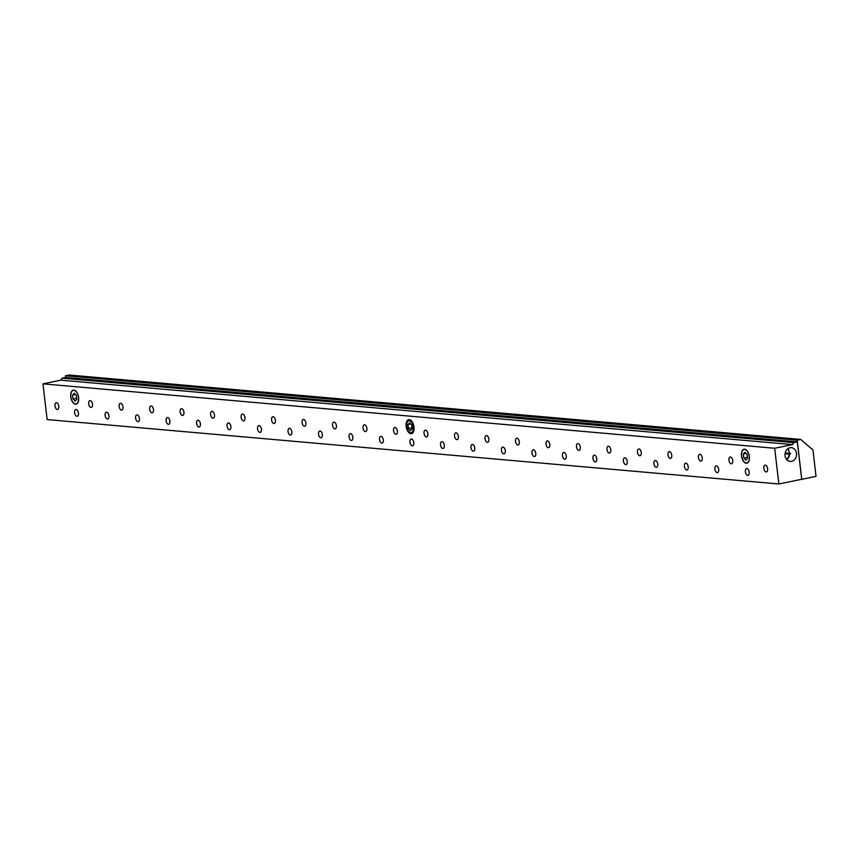 <?xml version="1.0" encoding="UTF-8"?>
<svg xmlns="http://www.w3.org/2000/svg" width="859" height="859" viewBox="0 0 859 859"><rect width="100%" height="100%" fill="white"/><g stroke="black" fill="none" stroke-linecap="round" stroke-linejoin="round"><path stroke-width="1.29" d="M413.383 426.891A6.045 3.253 78.4 0 1 411.278 432.614A6.045 3.253 78.4 0 1 410.763 432.646A6.045 3.253 78.4 0 1 406.79 426.869A6.045 3.253 78.4 0 1 408.841 420.76A6.045 3.253 78.4 0 1 413.383 426.891M797.324 441.87L801.715 479.29L778.866 483.993L774.678 448.269L792.524 444.597L793.748 442.6L797.324 441.87L65.595 377.434L62.031 378.175L793.748 442.6M730.44 456.999A3.457 1.858 78.4 0 1 732.706 460.295A3.457 1.858 78.4 0 1 731.535 463.785A3.457 1.858 78.4 0 1 729.023 460.778A3.457 1.858 78.4 0 1 730.139 457.009A3.457 1.858 78.4 0 1 730.44 456.999M717.19 472.665A3.457 1.858 78.4 0 1 714.924 469.368A3.457 1.858 78.4 0 1 716.095 465.879A3.457 1.858 78.4 0 1 718.607 468.885A3.457 1.858 78.4 0 1 717.49 472.643A3.457 1.858 78.4 0 1 717.19 472.665M699.945 454.314A3.457 1.858 78.4 0 1 702.222 457.611A3.457 1.858 78.4 0 1 701.051 461.1A3.457 1.858 78.4 0 1 698.528 458.094A3.457 1.858 78.4 0 1 699.655 454.325A3.457 1.858 78.4 0 1 699.945 454.314M686.706 469.98A3.457 1.858 78.4 0 1 684.44 466.684A3.457 1.858 78.4 0 1 685.6 463.194A3.457 1.858 78.4 0 1 688.123 466.201A3.457 1.858 78.4 0 1 687.007 469.959A3.457 1.858 78.4 0 1 686.706 469.98M669.462 451.63A3.457 1.858 78.4 0 1 671.727 454.926A3.457 1.858 78.4 0 1 670.557 458.416A3.457 1.858 78.4 0 1 668.044 455.41A3.457 1.858 78.4 0 1 669.161 451.641A3.457 1.858 78.4 0 1 669.462 451.63M656.212 467.296A3.457 1.858 78.4 0 1 653.946 464A3.457 1.858 78.4 0 1 655.116 460.51A3.457 1.858 78.4 0 1 657.629 463.516A3.457 1.858 78.4 0 1 656.512 467.275A3.457 1.858 78.4 0 1 656.212 467.296M638.978 448.946A3.457 1.858 78.4 0 1 641.244 452.242A3.457 1.858 78.4 0 1 640.073 455.732A3.457 1.858 78.4 0 1 637.561 452.725A3.457 1.858 78.4 0 1 638.677 448.956A3.457 1.858 78.4 0 1 638.978 448.946M625.728 464.612A3.457 1.858 78.4 0 1 623.462 461.315A3.457 1.858 78.4 0 1 624.633 457.826A3.457 1.858 78.4 0 1 627.145 460.832A3.457 1.858 78.4 0 1 626.028 464.59A3.457 1.858 78.4 0 1 625.728 464.612M608.483 446.261A3.457 1.858 78.4 0 1 610.749 449.558A3.457 1.858 78.4 0 1 609.589 453.047A3.457 1.858 78.4 0 1 607.066 450.041A3.457 1.858 78.4 0 1 608.183 446.272A3.457 1.858 78.4 0 1 608.483 446.261M595.244 461.927A3.457 1.858 78.4 0 1 592.968 458.631A3.457 1.858 78.4 0 1 594.138 455.141A3.457 1.858 78.4 0 1 596.661 458.148A3.457 1.858 78.4 0 1 595.534 461.906A3.457 1.858 78.4 0 1 595.244 461.927M578 443.577A3.457 1.858 78.4 0 1 580.265 446.873A3.457 1.858 78.4 0 1 579.095 450.363A3.457 1.858 78.4 0 1 576.582 447.356A3.457 1.858 78.4 0 1 577.699 443.588A3.457 1.858 78.4 0 1 578 443.577M564.75 459.243A3.457 1.858 78.4 0 1 562.484 455.946A3.457 1.858 78.4 0 1 563.654 452.457A3.457 1.858 78.4 0 1 566.167 455.463A3.457 1.858 78.4 0 1 565.05 459.221A3.457 1.858 78.4 0 1 564.75 459.243M547.505 440.892A3.457 1.858 78.4 0 1 549.771 444.189A3.457 1.858 78.4 0 1 548.611 447.679A3.457 1.858 78.4 0 1 546.088 444.672A3.457 1.858 78.4 0 1 547.215 440.903A3.457 1.858 78.4 0 1 547.505 440.892M534.266 456.558A3.457 1.858 78.4 0 1 532 453.262A3.457 1.858 78.4 0 1 533.16 449.772A3.457 1.858 78.4 0 1 535.683 452.779A3.457 1.858 78.4 0 1 534.556 456.537A3.457 1.858 78.4 0 1 534.266 456.558M517.021 438.208A3.457 1.858 78.4 0 1 519.287 441.505A3.457 1.858 78.4 0 1 518.117 444.994A3.457 1.858 78.4 0 1 515.604 441.988A3.457 1.858 78.4 0 1 516.721 438.219A3.457 1.858 78.4 0 1 517.021 438.208M503.771 453.874A3.457 1.858 78.4 0 1 501.506 450.578A3.457 1.858 78.4 0 1 502.676 447.088A3.457 1.858 78.4 0 1 505.189 450.095A3.457 1.858 78.4 0 1 504.072 453.853A3.457 1.858 78.4 0 1 503.771 453.874M486.527 435.524A3.457 1.858 78.4 0 1 488.803 438.82A3.457 1.858 78.4 0 1 487.633 442.31A3.457 1.858 78.4 0 1 485.11 439.303A3.457 1.858 78.4 0 1 486.237 435.534A3.457 1.858 78.4 0 1 486.527 435.524M473.288 451.19A3.457 1.858 78.4 0 1 471.022 447.893A3.457 1.858 78.4 0 1 472.182 444.404A3.457 1.858 78.4 0 1 474.705 447.41A3.457 1.858 78.4 0 1 473.577 451.168A3.457 1.858 78.4 0 1 473.288 451.19M456.043 432.839A3.457 1.858 78.4 0 1 458.309 436.136A3.457 1.858 78.4 0 1 457.138 439.625A3.457 1.858 78.4 0 1 454.626 436.619A3.457 1.858 78.4 0 1 455.742 432.85A3.457 1.858 78.4 0 1 456.043 432.839M442.793 448.505A3.457 1.858 78.4 0 1 440.527 445.209A3.457 1.858 78.4 0 1 441.698 441.719A3.457 1.858 78.4 0 1 444.21 444.726A3.457 1.858 78.4 0 1 443.094 448.484A3.457 1.858 78.4 0 1 442.793 448.505M425.559 430.155A3.457 1.858 78.4 0 1 427.825 433.451A3.457 1.858 78.4 0 1 426.655 436.941A3.457 1.858 78.4 0 1 424.131 433.935A3.457 1.858 78.4 0 1 425.259 430.166A3.457 1.858 78.4 0 1 425.559 430.155M412.309 445.821A3.457 1.858 78.4 0 1 410.044 442.525A3.457 1.858 78.4 0 1 411.214 439.035A3.457 1.858 78.4 0 1 413.727 442.041A3.457 1.858 78.4 0 1 412.61 445.8A3.457 1.858 78.4 0 1 412.309 445.821M395.065 427.471A3.457 1.858 78.4 0 1 397.33 430.767A3.457 1.858 78.4 0 1 396.16 434.257A3.457 1.858 78.4 0 1 393.647 431.25A3.457 1.858 78.4 0 1 394.764 427.481A3.457 1.858 78.4 0 1 395.065 427.471M381.815 443.137A3.457 1.858 78.4 0 1 379.549 439.84A3.457 1.858 78.4 0 1 380.72 436.351A3.457 1.858 78.4 0 1 383.232 439.357A3.457 1.858 78.4 0 1 382.115 443.115A3.457 1.858 78.4 0 1 381.815 443.137M364.581 424.786A3.457 1.858 78.4 0 1 366.847 428.083A3.457 1.858 78.4 0 1 365.676 431.572A3.457 1.858 78.4 0 1 363.164 428.566A3.457 1.858 78.4 0 1 364.28 424.797A3.457 1.858 78.4 0 1 364.581 424.786M351.331 440.452A3.457 1.858 78.4 0 1 349.065 437.156A3.457 1.858 78.4 0 1 350.236 433.666A3.457 1.858 78.4 0 1 352.748 436.673A3.457 1.858 78.4 0 1 351.632 440.431A3.457 1.858 78.4 0 1 351.331 440.452M334.087 422.102A3.457 1.858 78.4 0 1 336.352 425.398A3.457 1.858 78.4 0 1 335.193 428.888A3.457 1.858 78.4 0 1 332.669 425.881A3.457 1.858 78.4 0 1 333.786 422.113A3.457 1.858 78.4 0 1 334.087 422.102M320.847 437.768A3.457 1.858 78.4 0 1 318.571 434.471A3.457 1.858 78.4 0 1 319.741 430.982A3.457 1.858 78.4 0 1 322.265 433.988A3.457 1.858 78.4 0 1 321.137 437.746A3.457 1.858 78.4 0 1 320.847 437.768M303.603 419.417A3.457 1.858 78.4 0 1 305.868 422.714A3.457 1.858 78.4 0 1 304.698 426.204A3.457 1.858 78.4 0 1 302.185 423.197A3.457 1.858 78.4 0 1 303.302 419.428A3.457 1.858 78.4 0 1 303.603 419.417M290.353 435.083A3.457 1.858 78.4 0 1 288.087 431.787A3.457 1.858 78.4 0 1 289.258 428.297A3.457 1.858 78.4 0 1 291.77 431.304A3.457 1.858 78.4 0 1 290.653 435.062A3.457 1.858 78.4 0 1 290.353 435.083M273.108 416.733A3.457 1.858 78.4 0 1 275.374 420.03A3.457 1.858 78.4 0 1 274.214 423.519A3.457 1.858 78.4 0 1 271.691 420.502A3.457 1.858 78.4 0 1 272.818 416.744A3.457 1.858 78.4 0 1 273.108 416.733M259.869 432.399A3.457 1.858 78.4 0 1 257.603 429.103A3.457 1.858 78.4 0 1 258.763 425.613A3.457 1.858 78.4 0 1 261.286 428.62A3.457 1.858 78.4 0 1 260.159 432.378A3.457 1.858 78.4 0 1 259.869 432.399M242.625 414.049A3.457 1.858 78.4 0 1 244.89 417.345A3.457 1.858 78.4 0 1 243.72 420.835A3.457 1.858 78.4 0 1 241.207 417.818A3.457 1.858 78.4 0 1 242.324 414.059A3.457 1.858 78.4 0 1 242.625 414.049M229.374 429.715A3.457 1.858 78.4 0 1 227.109 426.418A3.457 1.858 78.4 0 1 228.279 422.929A3.457 1.858 78.4 0 1 230.792 425.935A3.457 1.858 78.4 0 1 229.675 429.693A3.457 1.858 78.4 0 1 229.374 429.715M212.13 411.364A3.457 1.858 78.4 0 1 214.406 414.65A3.457 1.858 78.4 0 1 213.236 418.15A3.457 1.858 78.4 0 1 210.713 415.133A3.457 1.858 78.4 0 1 211.84 411.375A3.457 1.858 78.4 0 1 212.13 411.364M198.891 427.03A3.457 1.858 78.4 0 1 196.625 423.734A3.457 1.858 78.4 0 1 197.785 420.244A3.457 1.858 78.4 0 1 200.308 423.251A3.457 1.858 78.4 0 1 199.191 427.009A3.457 1.858 78.4 0 1 198.891 427.03M181.646 408.68A3.457 1.858 78.4 0 1 183.912 411.966A3.457 1.858 78.4 0 1 182.742 415.466A3.457 1.858 78.4 0 1 180.229 412.449A3.457 1.858 78.4 0 1 181.346 408.691A3.457 1.858 78.4 0 1 181.646 408.68M168.396 424.346A3.457 1.858 78.4 0 1 166.131 421.05A3.457 1.858 78.4 0 1 167.301 417.56A3.457 1.858 78.4 0 1 169.814 420.566A3.457 1.858 78.4 0 1 168.697 424.325A3.457 1.858 78.4 0 1 168.396 424.346M151.163 405.985A3.457 1.858 78.4 0 1 153.428 409.281A3.457 1.858 78.4 0 1 152.258 412.782A3.457 1.858 78.4 0 1 149.745 409.764A3.457 1.858 78.4 0 1 150.862 406.006A3.457 1.858 78.4 0 1 151.163 405.985M137.912 421.662A3.457 1.858 78.4 0 1 135.647 418.365A3.457 1.858 78.4 0 1 136.817 414.876A3.457 1.858 78.4 0 1 139.33 417.882A3.457 1.858 78.4 0 1 138.213 421.64A3.457 1.858 78.4 0 1 137.912 421.662M120.668 403.3A3.457 1.858 78.4 0 1 122.934 406.597A3.457 1.858 78.4 0 1 121.763 410.097A3.457 1.858 78.4 0 1 119.251 407.08A3.457 1.858 78.4 0 1 120.367 403.322A3.457 1.858 78.4 0 1 120.668 403.3M107.418 418.977A3.457 1.858 78.4 0 1 105.152 415.681A3.457 1.858 78.4 0 1 106.323 412.191A3.457 1.858 78.4 0 1 108.846 415.198A3.457 1.858 78.4 0 1 107.719 418.956A3.457 1.858 78.4 0 1 107.418 418.977M90.184 400.616A3.457 1.858 78.4 0 1 92.45 403.913A3.457 1.858 78.4 0 1 91.279 407.413A3.457 1.858 78.4 0 1 88.767 404.396A3.457 1.858 78.4 0 1 89.884 400.638A3.457 1.858 78.4 0 1 90.184 400.616M746.235 463.022A6.915 3.715 78.4 0 1 741.693 456.354A6.915 3.715 78.4 0 1 744.109 449.429A6.915 3.715 78.4 0 1 749.069 455.474A6.915 3.715 78.4 0 1 746.9 462.969A6.915 3.715 78.4 0 1 746.235 463.022M75.485 403.966A6.915 3.715 78.4 0 1 70.943 397.298A6.915 3.715 78.4 0 1 73.369 390.373A6.915 3.715 78.4 0 1 78.319 396.407A6.915 3.715 78.4 0 1 76.15 403.913A6.915 3.715 78.4 0 1 75.485 403.966M785.19 453.015L790.688 453.498M785.062 453.777L789.55 454.046A6.539 5.455 95 0 1 786.704 459.597M786.414 459.232A6.045 5.036 95 0 0 789.131 454.132L790.173 453.917M791.569 461.347A6.915 5.755 -85 0 1 789.893 461.401A6.915 5.755 -85 0 1 785.029 454.035A6.915 5.755 -85 0 1 791.107 447.636A6.915 5.755 -85 0 1 796.529 454.046A6.915 5.755 -85 0 1 791.569 461.347M788.272 448.419L789.55 454.046M747.684 475.349A3.457 1.858 78.4 0 1 745.419 472.053A3.457 1.858 78.4 0 1 746.578 468.563A3.457 1.858 78.4 0 1 749.102 471.57A3.457 1.858 78.4 0 1 747.974 475.328A3.457 1.858 78.4 0 1 747.684 475.349M766.142 471.935A3.457 1.858 78.4 0 1 763.876 468.638A3.457 1.858 78.4 0 1 765.036 465.148A3.457 1.858 78.4 0 1 767.559 468.155A3.457 1.858 78.4 0 1 766.432 471.924A3.457 1.858 78.4 0 1 766.142 471.935M76.934 416.293A3.457 1.858 78.4 0 1 74.669 412.996A3.457 1.858 78.4 0 1 75.839 409.507A3.457 1.858 78.4 0 1 78.352 412.513A3.457 1.858 78.4 0 1 77.235 416.271A3.457 1.858 78.4 0 1 76.934 416.293M57.285 409.518A3.457 1.858 78.4 0 1 55.019 406.221A3.457 1.858 78.4 0 1 56.179 402.731A3.457 1.858 78.4 0 1 58.702 405.738A3.457 1.858 78.4 0 1 57.574 409.507A3.457 1.858 78.4 0 1 57.285 409.518M774.678 448.269L42.95 383.844L47.148 419.568L778.866 483.993M42.95 383.844L60.806 380.172L792.524 444.597M60.806 380.172L62.031 378.175M816.05 476.369L801.769 479.311L797.173 440.173L800.738 439.432L812.947 449.987L816.05 476.369M65.649 377.445L65.445 375.737L797.173 440.173M65.445 375.737L69.021 375.007L800.738 439.432M67.077 377.563L66.1 377.477M796.894 441.827L795.917 441.741M743.303 454.089L744.968 452.285L747.105 454.422L747.566 458.352L745.891 460.145L743.754 458.019L743.303 454.089L746.181 453.498M743.754 458.019L747.437 457.256M744.613 449.214A7.119 3.823 78.4 0 1 749.435 458.341A7.119 3.823 78.4 0 1 744.216 462.142A7.119 3.823 78.4 0 1 741.972 451.254A7.119 3.823 78.4 0 1 744.613 449.214M412.202 428.824L410.527 430.617L408.39 428.491L407.928 424.561L409.603 422.757L411.74 424.894L412.202 428.824M407.928 424.561L410.806 423.959M408.39 428.491L412.073 427.728M410.881 433.698A7.119 3.823 78.4 0 1 408.841 432.614A7.119 3.823 78.4 0 1 406.597 421.726A7.119 3.823 78.4 0 1 413.319 424.163A7.119 3.823 78.4 0 1 410.881 433.698M76.827 399.295L75.152 401.089L73.015 398.952L72.553 395.033L74.228 393.229L76.365 395.365L76.827 399.295M72.553 395.033L75.431 394.431M73.015 398.952L76.698 398.2M75.506 404.17A7.119 3.823 78.4 0 1 73.466 403.086A7.119 3.823 78.4 0 1 71.222 392.198A7.119 3.823 78.4 0 1 77.944 394.635A7.119 3.823 78.4 0 1 75.506 404.17"/></g></svg>
